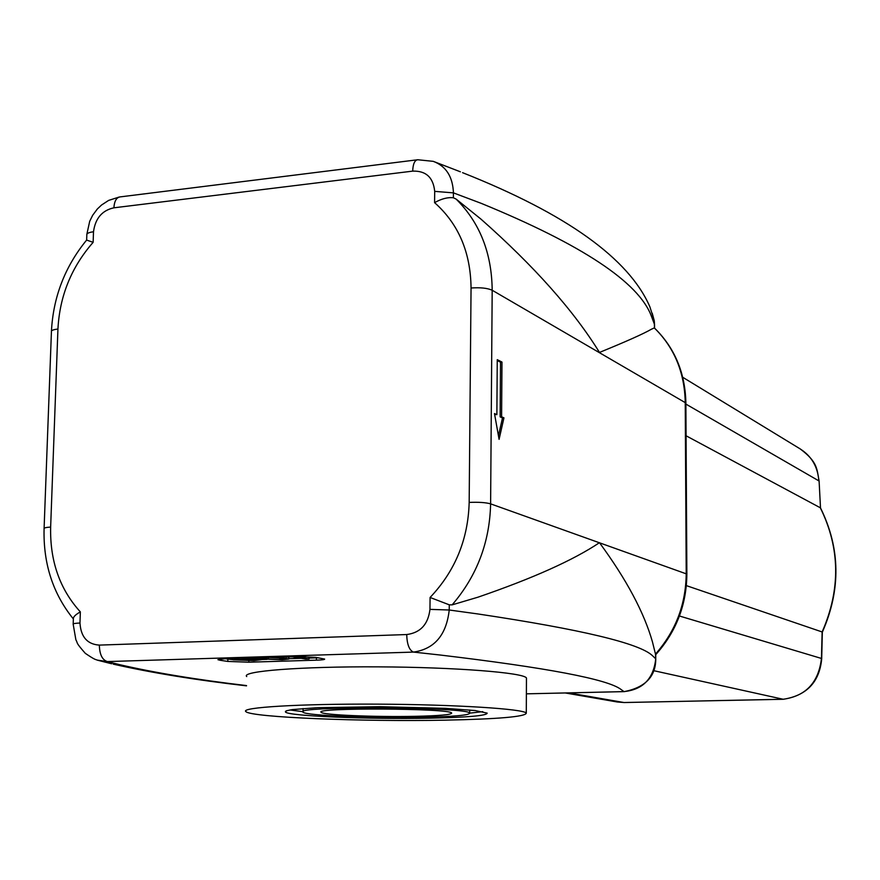<?xml version="1.0" encoding="UTF-8"?>
<svg xmlns="http://www.w3.org/2000/svg" width="880" height="880" viewBox="0 0 880 880"><rect width="100%" height="100%" fill="white"/><g stroke="black" fill="none" stroke-linecap="round" stroke-linejoin="round"><path stroke-width="1.32" d="M819.093 480.876L820.501 507.936L819.093 480.865M819.082 480.865C816.783 469.238 817.982 462.286 800.448 449.108C811.668 456.313 817.784 466.895 818.851 480.876L685.883 404.085M820.303 507.76C840.158 547.998 840.763 589.391 822.129 631.961L822.327 632.203M624.151 702.526L617.342 701.998L565.246 692.956M783.596 699.248L623.964 702.526L568.711 692.879M821.689 659.01L822.338 632.159C841.027 589.655 840.411 548.218 820.479 507.881M624.052 702.537L783.332 699.27C806.674 695.563 819.467 682.099 821.7 658.867L821.447 658.449C818.631 682.495 805.86 696.102 783.145 699.259L653.609 670.648M822.129 631.961L821.447 658.449L679.426 616M686.367 585.629L822.074 631.939M686.07 435.776L820.248 507.738M501.974 362.065L501.6 416.779L503.954 417.846L499.081 439.34L494.483 413.567L496.87 414.645L497.255 359.667L501.974 362.065L500.511 362.197L500.137 416.889L502.491 417.956L498.443 435.765M497.255 360.536L500.511 362.197M501.6 416.779L500.137 416.889M503.954 417.846L502.491 417.956M496.87 414.645L494.637 414.414M652.234 313.258L654.247 320.683L654.533 328.075L654.533 324.786M685.883 403.007L492.184 290.246C491.81 253.066 479.798 222.695 456.159 199.111L481.063 219.208C534.182 266.178 573.661 310.585 599.489 352.429C626.032 341.594 643.335 333.861 651.398 329.241L654.291 327.899C674.223 347.446 684.53 372.185 685.234 402.127L686.213 573.628C685.894 604.384 675.653 631.202 655.479 654.104L652.465 641.938C644.072 612.425 626.406 579.348 599.467 542.685C573.408 560.131 532.906 578.303 477.972 597.19L452.144 604.857C476.905 575.971 489.731 542.3 490.611 503.855L492.184 290.246C487.432 288.09 480.381 287.342 471.053 288.002L469.172 502.414C478.632 502.018 485.782 502.502 490.611 503.855L686.862 574.057C686.565 604.945 676.181 631.818 655.721 654.687L655.743 658.812C653.554 678.7 642.961 689.634 623.975 691.603L624.613 691.592M655.479 654.104L655.743 658.944M97.416 660.132L107.36 661.573L413.501 652.091C434.5 649.033 446.402 635.008 449.229 610.005L429.957 609.378C428.153 624.393 420.409 632.775 406.714 634.546L99.352 645.106C87.34 644.314 80.883 636.955 79.97 623.029L80.355 611.897C75.537 614.603 73.216 616.891 73.37 618.783L73.183 623.942M246.521 685.586C196.812 679.712 154.572 672.749 119.801 664.697L107.36 661.573C102.234 659.945 99.572 654.456 99.352 645.106M469.172 502.414C468.149 539.385 455.125 571.076 430.089 597.465L449.284 604.824L449.229 610.005L477.84 613.943C581.548 629.475 639.782 643.401 652.52 655.732L655.754 658.834C655.809 676.5 645.304 687.434 624.239 691.625L526.383 693.836L623.975 691.603L620.829 689.315C607.299 679.184 547.03 667.755 440.044 655.006L413.501 652.091C409.288 650.32 407.022 644.468 406.714 634.546M80.355 611.897C59.774 589.226 49.874 560.945 50.644 527.065L57.937 329.043C59.664 296.043 71.401 267.135 93.137 242.33L86.625 240.075C64.966 266.618 53.24 296.967 51.447 331.122M654.258 320.76L654.533 324.555L651.343 316.041C638.704 282.249 581.988 244.673 481.195 203.335L453.431 192.874L434.698 191.367L434.577 202.642C441.529 198.748 447.788 197.131 453.376 197.769L453.431 192.874C452.76 176.638 446.039 166.133 433.268 161.348L460.394 171.798M456.159 199.111L453.376 197.769M417.813 159.753L417.769 159.753C414.678 160.138 412.984 163.933 412.687 171.127C425.942 170.687 433.279 177.43 434.698 191.367M416.999 159.841L120.296 196.878C116.501 197.351 114.378 200.992 113.894 207.812L412.687 171.127M449.284 604.824L452.144 604.857M303.017 708.532L303.105 711.579M422.026 717.288C453.772 716.606 469.656 715.209 469.7 713.086C469.194 706.904 290.73 705.969 303.083 712.217C305.547 715.583 372.526 718.322 422.026 717.288M469.744 713.13L482.757 711.656M289.905 709.962L303.006 711.678M429.187 718.19C369.534 719.422 288.706 716.155 285.483 712.052L286.451 710.787L292.314 709.588L317.823 707.674L380.226 706.684L445.357 708.345L475.134 710.545L487.168 713.108C486.981 715.682 467.654 717.376 429.187 718.19M444.862 720.159C498.465 719.07 525.613 716.716 526.295 713.108C523.853 708.906 455.378 704.528 377.597 704.143C299.761 703.714 239.657 707.421 245.916 711.634C251.229 717.387 362.78 721.82 444.862 720.159M414.524 716.342C375.606 717.156 323.004 715 321.255 712.371C311.905 707.487 450.934 708.213 451.66 713.053C451.715 714.703 439.34 715.803 414.524 716.342M304.15 656.513L296.043 656.766L309.089 658.911L305.459 659.021L292.38 656.876L281.754 656.909M304.007 656.513L309.122 657.371L309.089 658.911M277.75 657.03L288.904 659.043L282.106 659.78L264.781 659.054L256.201 657.69M287.287 657.03L288.937 657.602M259.82 657.58L268.367 658.944L280.005 659.494L284.79 659.032L274.098 657.14M267.982 657.327L279.312 657.976M237.017 659.714L234.465 659.098L239.789 658.427L257.4 659.67L252.153 660.363L237.017 659.714L237.05 658.559M239.162 658.449L252.802 658.812M243.518 658.086L258.951 659.01L261.382 659.67L253.891 660.627L233.332 659.824L230.538 659.12L233.442 658.394M318.307 657.789L309.1 658.086M301.191 658.317L288.904 658.691M267.014 659.362L261.393 659.538M231.847 659.56L224.774 658.669M294.217 656.524L315.568 657.327L324.643 659.076C324.797 659.604 322.047 659.978 316.382 660.165L248.798 662.2L227.81 661.43L220.022 660.253L217.932 659.681L225.632 658.636L294.217 656.524M246.73 676.544C240.526 671.198 300.509 666.413 378.147 666.853C455.73 667.227 524.029 672.683 526.46 678.007L526.46 679.063M97.911 660.286C94.985 659.186 95.59 660.286 85.305 653.345C74.778 641.355 78.276 643.907 75.878 639.793L73.172 624.184C72.897 623.623 75.163 623.249 79.97 623.029M430.089 597.465L429.957 609.378M50.644 527.065C46.002 527.373 43.813 527.912 44.088 528.693C43.175 563.618 52.932 593.703 73.359 618.948M57.937 329.043C53.339 329.56 51.172 330.44 51.425 331.694L44.099 528.341M434.577 202.642C458.469 223.828 470.624 252.274 471.053 288.002M86.647 240.009L86.823 234.971C86.581 233.453 88.814 232.386 93.5 231.759C95.315 218.383 102.113 210.397 113.894 207.812M93.137 242.33L93.5 231.759M286.231 657.063L286.209 658.394M268.4 657.393L268.367 658.944M280.038 658.097L280.005 659.494M252.186 658.834L252.153 660.363M258.973 658.13L258.951 659.01M316.382 660.165L316.426 657.855M248.798 662.2L248.842 660.704M227.81 661.43L227.865 659.142M220.022 660.253L220.055 658.988M682.737 377.278L800.514 449.108M462.561 172.667C566.566 213.906 629.013 258.643 649.902 306.867L654.258 320.683M246.521 685.85C195.811 680.009 151.382 672.771 113.212 664.136M111.716 663.784L97.394 660.176M433.268 161.348L417.769 159.753M119.284 197.01L108.647 200.398L101.508 205.051L97.328 209.011L92.675 215.27L89.705 221.276L86.845 234.289M686.862 574.057L685.883 402.82C685.179 372.735 674.674 347.765 654.346 327.91M469.7 713.086L469.733 709.995M285.483 712.052L285.494 711.271M288.904 659.043L288.937 657.503M261.382 659.67L261.415 658.515M526.46 678.007L526.295 713.108"/></g></svg>
